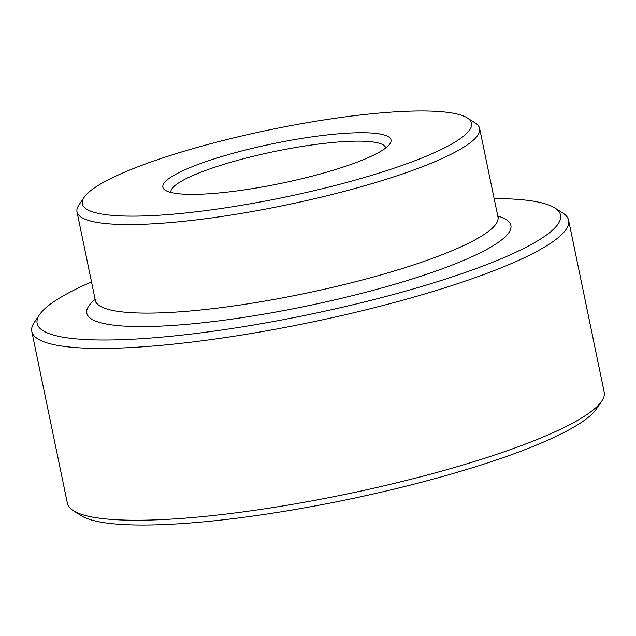 <?xml version="1.0" encoding="UTF-8"?>
<svg xmlns="http://www.w3.org/2000/svg" width="636" height="636" viewBox="0 0 636 636"><rect width="100%" height="100%" fill="white"/><g stroke="black" fill="none" stroke-linecap="round" stroke-linejoin="round"><path stroke-width="0.95" d="M420.372 110.958A198.726 34.511 -11.7 0 0 219.261 141.486A198.726 34.511 -11.7 0 0 84.167 197.263A198.726 34.511 -11.7 0 0 133.52 216.137A198.726 34.511 -11.7 0 0 366.519 176.856A198.726 34.511 -11.7 0 0 467.261 117.922A198.726 34.511 -11.7 0 0 420.372 110.958M467.261 117.922L475.187 122.963A205.579 35.696 168.3 0 1 479.623 128.472A205.579 35.696 168.3 0 1 354.785 188.526A205.579 35.696 168.3 0 1 129.943 224.564A205.579 35.696 168.3 0 1 77.004 211.844A205.579 35.696 168.3 0 1 78.88 205.03L84.167 197.263M91.52 281.931A267.255 46.404 -11.7 0 0 39.583 314.613A267.255 46.404 -11.7 0 0 105.958 340.006A267.255 46.404 -11.7 0 0 419.299 287.17A267.255 46.404 -11.7 0 0 554.783 207.924A267.255 46.404 -11.7 0 0 494.132 198.559M554.783 207.924L562.709 212.957A274.108 47.597 168.3 0 1 568.616 220.31A274.108 47.597 168.3 0 1 402.167 300.383A274.108 47.597 168.3 0 1 102.38 348.425A274.108 47.597 168.3 0 1 31.8 331.475A274.108 47.597 168.3 0 1 34.304 322.388L39.583 314.613M601.696 401.213L596.417 408.98A267.255 46.404 168.3 0 1 414.736 483.988A267.255 46.404 168.3 0 1 144.277 525.042A267.255 46.404 168.3 0 1 81.217 515.677L73.291 510.636A274.108 47.597 -11.7 0 0 137.956 520.248A274.108 47.597 -11.7 0 0 415.356 478.145A274.108 47.597 -11.7 0 0 601.696 401.213A274.108 47.597 -11.7 0 0 604.2 392.126L568.616 220.31M31.8 331.475L67.384 503.291A274.108 47.597 -11.7 0 0 73.291 510.636M361.025 132.725A116.491 20.233 168.3 0 1 389.955 143.792A116.491 20.233 168.3 0 1 310.758 176.49A116.491 20.233 168.3 0 1 192.867 194.377A116.491 20.233 168.3 0 1 165.384 190.299A116.491 20.233 168.3 0 1 224.436 155.748A116.491 20.233 168.3 0 1 361.025 132.725M385.694 148.013A109.638 19.04 -11.7 0 0 385.678 147.926A109.638 19.04 -11.7 0 0 357.448 141.144A109.638 19.04 -11.7 0 0 237.53 160.359A109.638 19.04 -11.7 0 0 170.949 192.39A109.638 19.04 -11.7 0 0 170.965 192.477M77.004 211.844L95.344 300.399A205.579 35.696 -11.7 0 0 148.275 313.111A205.579 35.696 -11.7 0 0 373.117 277.073A205.579 35.696 -11.7 0 0 497.956 217.019L498.711 218.657M497.75 216.025A216.542 37.603 168.3 0 1 409.592 279.8A216.542 37.603 168.3 0 1 142.551 326.586A216.542 37.603 168.3 0 1 95.138 299.405M479.623 128.472L497.956 217.019M95.344 300.399L95.305 302.203"/></g></svg>
